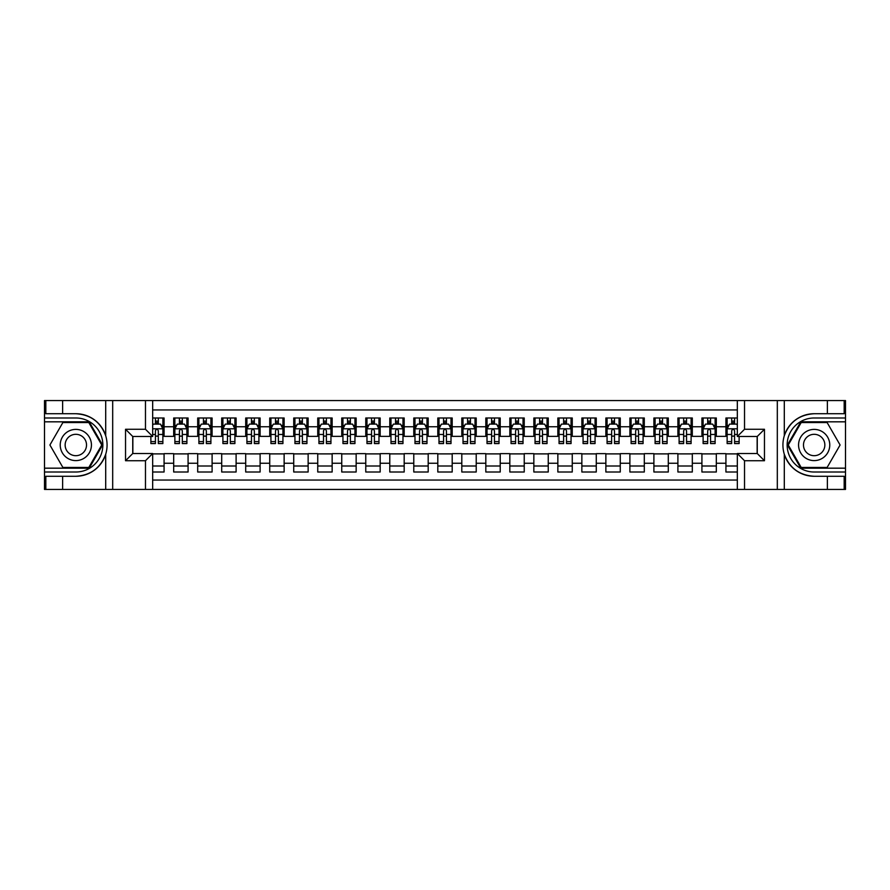 <?xml version="1.0" encoding="UTF-8"?>
<svg xmlns="http://www.w3.org/2000/svg" width="890" height="890" viewBox="0 0 890 890"><rect width="100%" height="100%" fill="white"/><g stroke="black" fill="none" stroke-linecap="round" stroke-linejoin="round"><path stroke-width="1.33" d="M152.668 489.422L737.332 489.422L737.332 453.522L757.256 453.522L757.256 436.478L737.332 436.478L737.332 400.578L152.668 400.578L152.668 436.478L132.744 436.478L132.744 453.522L152.668 453.522L152.668 489.422L62.623 489.422L62.623 476.272L75.839 476.272C90.535 475.382 100.481 468.062 105.699 454.289C107.534 448.104 107.534 441.907 105.699 435.711C100.481 421.938 90.535 414.618 75.839 413.728L62.623 413.728L62.623 400.578L44.5 400.578L44.5 468.173L89.211 468.173L102.584 445L89.211 421.827L44.5 421.827M737.332 417.989L725.928 417.989L725.928 426.755L716.317 426.755L716.317 436.356L725.928 436.356L725.928 426.755M716.317 426.755L716.317 417.989L701.921 417.989L701.921 426.755L692.309 426.755L692.309 436.356L701.921 436.356L701.921 426.755M692.309 426.755L692.309 417.989L677.902 417.989L677.902 426.755L668.301 426.755L668.301 436.356L677.902 436.356L677.902 426.755M668.301 426.755L668.301 417.989L653.894 417.989L653.894 426.755L644.293 426.755L644.293 436.356L653.894 436.356L653.894 426.755M644.293 426.755L644.293 417.989L629.886 417.989L629.886 426.755L620.274 426.755L620.274 436.356L629.886 436.356L629.886 426.755M620.274 426.755L620.274 417.989L605.868 417.989L605.868 426.755L596.267 426.755L596.267 436.356L605.868 436.356L605.868 426.755M596.267 426.755L596.267 417.989L581.86 417.989L581.86 426.755L572.259 426.755L572.259 436.356L581.86 436.356L581.86 426.755M572.259 426.755L572.259 417.989L557.852 417.989L557.852 426.755L548.251 426.755L548.251 436.356L557.852 436.356L557.852 426.755M548.251 426.755L548.251 417.989L533.844 417.989L533.844 426.755L524.232 426.755L524.232 436.356L533.844 436.356L533.844 426.755M524.232 426.755L524.232 417.989L509.825 417.989L509.825 426.755L500.224 426.755L500.224 436.356L509.825 436.356L509.825 426.755M500.224 426.755L500.224 417.989L485.818 417.989L485.818 426.755L476.217 426.755L476.217 436.356L485.818 436.356L485.818 426.755M476.217 426.755L476.217 417.989L461.81 417.989L461.81 426.755L452.198 426.755L452.198 436.356L461.81 436.356L461.81 426.755M452.198 426.755L452.198 417.989L437.802 417.989L437.802 426.755L428.19 426.755L428.19 436.356L437.802 436.356L437.802 426.755M428.19 426.755L428.19 417.989L413.783 417.989L413.783 426.755L404.182 426.755L404.182 436.356L413.783 436.356L413.783 426.755M404.182 426.755L404.182 417.989L389.776 417.989L389.776 426.755L380.175 426.755L380.175 436.356L389.776 436.356L389.776 426.755M380.175 426.755L380.175 417.989L365.768 417.989L365.768 426.755L356.156 426.755L356.156 436.356L365.768 436.356L365.768 426.755M356.156 426.755L356.156 417.989L341.749 417.989L341.749 426.755L332.148 426.755L332.148 436.356L341.749 436.356L341.749 426.755M332.148 426.755L332.148 417.989L317.741 417.989L317.741 426.755L308.14 426.755L308.14 436.356L317.741 436.356L317.741 426.755M308.14 426.755L308.14 417.989L293.733 417.989L293.733 426.755L284.132 426.755L284.132 436.356L293.733 436.356L293.733 426.755M284.132 426.755L284.132 417.989L269.726 417.989L269.726 426.755L260.114 426.755L260.114 436.356L269.726 436.356L269.726 426.755M260.114 426.755L260.114 417.989L245.707 417.989L245.707 426.755L236.106 426.755L236.106 436.356L245.707 436.356L245.707 426.755M236.106 426.755L236.106 417.989L221.699 417.989L221.699 426.755L212.098 426.755L212.098 436.356L221.699 436.356L221.699 426.755M212.098 426.755L212.098 417.989L197.691 417.989L197.691 426.755L188.079 426.755L188.079 436.356L197.691 436.356L197.691 426.755M188.079 426.755L188.079 417.989L173.684 417.989L173.684 436.356L164.071 436.356L164.071 417.989L152.668 417.989M152.668 472.012L164.071 472.012L164.071 453.644L173.684 453.644L173.684 472.012L188.079 472.012L188.079 453.644L197.691 453.644L197.691 463.245L188.079 463.245M197.691 463.245L197.691 472.012L212.098 472.012L212.098 453.644L221.699 453.644L221.699 463.245L212.098 463.245M221.699 463.245L221.699 472.012L236.106 472.012L236.106 453.644L245.707 453.644L245.707 463.245L236.106 463.245M245.707 463.245L245.707 472.012L260.114 472.012L260.114 453.644L269.726 453.644L269.726 463.245L260.114 463.245M269.726 463.245L269.726 472.012L284.132 472.012L284.132 453.644L293.733 453.644L293.733 463.245L284.132 463.245M293.733 463.245L293.733 472.012L308.14 472.012L308.14 453.644L317.741 453.644L317.741 463.245L308.14 463.245M317.741 463.245L317.741 472.012L332.148 472.012L332.148 453.644L341.749 453.644L341.749 463.245L332.148 463.245M341.749 463.245L341.749 472.012L356.156 472.012L356.156 453.644L365.768 453.644L365.768 463.245L356.156 463.245M365.768 463.245L365.768 472.012L380.175 472.012L380.175 453.644L389.776 453.644L389.776 463.245L380.175 463.245M389.776 463.245L389.776 472.012L404.182 472.012L404.182 453.644L413.783 453.644L413.783 463.245L404.182 463.245M413.783 463.245L413.783 472.012L428.19 472.012L428.19 453.644L437.802 453.644L437.802 463.245L428.19 463.245M437.802 463.245L437.802 472.012L452.198 472.012L452.198 453.644L461.81 453.644L461.81 463.245L452.198 463.245M461.81 463.245L461.81 472.012L476.217 472.012L476.217 453.644L485.818 453.644L485.818 463.245L476.217 463.245M485.818 463.245L485.818 472.012L500.224 472.012L500.224 453.644L509.825 453.644L509.825 463.245L500.224 463.245M509.825 463.245L509.825 472.012L524.232 472.012L524.232 453.644L533.844 453.644L533.844 463.245L524.232 463.245M533.844 463.245L533.844 472.012L548.251 472.012L548.251 453.644L557.852 453.644L557.852 463.245L548.251 463.245M557.852 463.245L557.852 472.012L572.259 472.012L572.259 453.644L581.86 453.644L581.86 463.245L572.259 463.245M581.86 463.245L581.86 472.012L596.267 472.012L596.267 453.644L605.868 453.644L605.868 463.245L596.267 463.245M605.868 463.245L605.868 472.012L620.274 472.012L620.274 453.644L629.886 453.644L629.886 463.245L620.274 463.245M629.886 463.245L629.886 472.012L644.293 472.012L644.293 453.644L653.894 453.644L653.894 463.245L644.293 463.245M653.894 463.245L653.894 472.012L668.301 472.012L668.301 453.644L677.902 453.644L677.902 463.245L668.301 463.245M677.902 463.245L677.902 472.012L692.309 472.012L692.309 453.644L701.921 453.644L701.921 463.245L692.309 463.245M701.921 463.245L701.921 472.012L716.317 472.012L716.317 453.644L725.928 453.644L725.928 463.245L716.317 463.245M737.332 409.945L152.668 409.945M152.668 480.055L737.332 480.055M725.928 463.245L725.928 472.012L737.332 472.012M132.855 436.478L132.855 453.522M757.145 453.522L757.145 436.478M155.427 423.996L158.309 423.996M162.87 423.996L164.071 423.996M155.427 436.111L158.309 436.111M162.87 436.111L164.071 436.111M152.668 453.889L164.071 453.889M152.668 466.004L164.071 466.004M173.684 436.111L174.874 436.111M179.435 436.111L182.316 436.111M186.889 436.111L188.079 436.111M173.684 423.996L174.874 423.996M179.435 423.996L182.316 423.996M186.889 423.996L188.079 423.996M173.684 453.889L188.079 453.889M173.684 466.004L188.079 466.004M197.691 453.889L212.098 453.889M197.691 466.004L212.098 466.004M197.691 423.996L198.893 423.996M203.454 423.996L206.335 423.996M210.897 423.996L212.098 423.996M197.691 436.111L198.893 436.111M203.454 436.111L206.335 436.111M210.897 436.111L212.098 436.111M221.699 453.889L236.106 453.889M221.699 466.004L236.106 466.004M221.699 423.996L222.901 423.996M227.462 423.996L230.343 423.996M234.904 423.996L236.106 423.996M221.699 436.111L222.901 436.111M227.462 436.111L230.343 436.111M234.904 436.111L236.106 436.111M245.707 453.889L260.114 453.889M245.707 466.004L260.114 466.004M245.707 423.996L246.908 423.996M251.47 423.996L254.351 423.996M258.912 423.996L260.114 423.996M245.707 436.111L246.908 436.111M251.47 436.111L254.351 436.111M258.912 436.111L260.114 436.111M269.726 453.889L284.132 453.889M269.726 466.004L284.132 466.004M269.726 423.996L270.927 423.996M275.488 423.996L278.37 423.996M282.931 423.996L284.132 423.996M269.726 436.111L270.927 436.111M275.488 436.111L278.37 436.111M282.931 436.111L284.132 436.111M293.733 453.889L308.14 453.889M293.733 466.004L308.14 466.004M293.733 423.996L294.935 423.996M299.496 423.996L302.377 423.996M306.939 423.996L308.14 423.996M293.733 436.111L294.935 436.111M299.496 436.111L302.377 436.111M306.939 436.111L308.14 436.111M317.741 453.889L332.148 453.889M317.741 466.004L332.148 466.004M317.741 423.996L318.943 423.996M323.504 423.996L326.385 423.996M330.947 423.996L332.148 423.996M317.741 436.111L318.943 436.111M323.504 436.111L326.385 436.111M330.947 436.111L332.148 436.111M341.749 453.889L356.156 453.889M341.749 466.004L356.156 466.004M341.749 423.996L342.95 423.996M347.512 423.996L350.393 423.996M354.954 423.996L356.156 423.996M341.749 436.111L342.95 436.111M347.512 436.111L350.393 436.111M354.954 436.111L356.156 436.111M365.768 453.889L380.175 453.889M365.768 466.004L380.175 466.004M365.768 423.996L366.969 423.996M371.531 423.996L374.412 423.996M378.973 423.996L380.175 423.996M365.768 436.111L366.969 436.111M371.531 436.111L374.412 436.111M378.973 436.111L380.175 436.111M389.776 453.889L404.182 453.889M389.776 466.004L404.182 466.004M389.776 423.996L390.977 423.996M395.538 423.996L398.42 423.996M402.981 423.996L404.182 423.996M389.776 436.111L390.977 436.111M395.538 436.111L398.42 436.111M402.981 436.111L404.182 436.111M413.783 453.889L428.19 453.889M413.783 466.004L428.19 466.004M413.783 423.996L414.985 423.996M419.546 423.996L422.427 423.996M426.989 423.996L428.19 423.996M413.783 436.111L414.985 436.111M419.546 436.111L422.427 436.111M426.989 436.111L428.19 436.111M437.802 453.889L452.198 453.889M437.802 466.004L452.198 466.004M437.802 423.996L438.993 423.996M443.565 423.996L446.435 423.996M451.007 423.996L452.198 423.996M437.802 436.111L438.993 436.111M443.565 436.111L446.435 436.111M451.007 436.111L452.198 436.111M461.81 453.889L476.217 453.889M461.81 466.004L476.217 466.004M461.81 423.996L463.011 423.996M467.573 423.996L470.454 423.996M475.015 423.996L476.217 423.996M461.81 436.111L463.011 436.111M467.573 436.111L470.454 436.111M475.015 436.111L476.217 436.111M485.818 453.889L500.224 453.889M485.818 466.004L500.224 466.004M485.818 423.996L487.019 423.996M491.58 423.996L494.462 423.996M499.023 423.996L500.224 423.996M485.818 436.111L487.019 436.111M491.58 436.111L494.462 436.111M499.023 436.111L500.224 436.111M509.825 453.889L524.232 453.889M509.825 466.004L524.232 466.004M509.825 423.996L511.027 423.996M515.588 423.996L518.47 423.996M523.031 423.996L524.232 423.996M509.825 436.111L511.027 436.111M515.588 436.111L518.47 436.111M523.031 436.111L524.232 436.111M533.844 453.889L548.251 453.889M533.844 466.004L548.251 466.004M533.844 423.996L535.046 423.996M539.607 423.996L542.488 423.996M547.05 423.996L548.251 423.996M533.844 436.111L535.046 436.111M539.607 436.111L542.488 436.111M547.05 436.111L548.251 436.111M557.852 453.889L572.259 453.889M557.852 466.004L572.259 466.004M557.852 423.996L559.053 423.996M563.615 423.996L566.496 423.996M571.057 423.996L572.259 423.996M557.852 436.111L559.053 436.111M563.615 436.111L566.496 436.111M571.057 436.111L572.259 436.111M581.86 453.889L596.267 453.889M581.86 466.004L596.267 466.004M581.86 423.996L583.061 423.996M587.623 423.996L590.504 423.996M595.065 423.996L596.267 423.996M581.86 436.111L583.061 436.111M587.623 436.111L590.504 436.111M595.065 436.111L596.267 436.111M605.868 453.889L620.274 453.889M605.868 466.004L620.274 466.004M605.868 423.996L607.069 423.996M611.63 423.996L614.512 423.996M619.073 423.996L620.274 423.996M605.868 436.111L607.069 436.111M611.63 436.111L614.512 436.111M619.073 436.111L620.274 436.111M629.886 453.889L644.293 453.889M629.886 466.004L644.293 466.004M629.886 423.996L631.088 423.996M635.649 423.996L638.531 423.996M643.092 423.996L644.293 423.996M629.886 436.111L631.088 436.111M635.649 436.111L638.531 436.111M643.092 436.111L644.293 436.111M653.894 453.889L668.301 453.889M653.894 466.004L668.301 466.004M653.894 423.996L655.096 423.996M659.657 423.996L662.538 423.996M667.1 423.996L668.301 423.996M653.894 436.111L655.096 436.111M659.657 436.111L662.538 436.111M667.1 436.111L668.301 436.111M677.902 453.889L692.309 453.889M677.902 466.004L692.309 466.004M677.902 423.996L679.103 423.996M683.665 423.996L686.546 423.996M691.107 423.996L692.309 423.996M677.902 436.111L679.103 436.111M683.665 436.111L686.546 436.111M691.107 436.111L692.309 436.111M701.921 453.889L716.317 453.889M701.921 466.004L716.317 466.004M701.921 423.996L703.111 423.996M707.683 423.996L710.565 423.996M715.126 423.996L716.317 423.996M701.921 436.111L703.111 436.111M707.683 436.111L710.565 436.111M715.126 436.111L716.317 436.111M725.928 453.889L737.332 453.889M725.928 466.004L737.332 466.004M725.928 423.996L727.13 423.996M731.691 423.996L734.573 423.996M725.928 436.111L727.13 436.111M731.691 436.111L734.573 436.111M158.309 421.115L155.427 421.115M150.866 441.607L150.866 443.565L155.427 443.565L155.427 441.607L150.866 441.607L150.866 436.478M161.135 425.431L162.87 425.431L162.87 443.565L158.309 443.565L158.309 430.716C157.352 428.869 156.395 428.869 155.427 430.716L155.427 441.607M162.87 425.431L162.87 417.989M162.87 428.913L160.467 424.107L153.269 424.107L152.668 425.309M155.427 424.107L155.427 417.989M158.309 417.989L158.309 424.107M83.638 431.483A15.608 15.608 0 0 0 62.322 437.201A15.608 15.608 0 0 0 68.029 458.517A15.608 15.608 0 0 0 89.345 452.799A15.608 15.608 0 0 0 83.638 431.483M81.179 435.744A10.68 10.68 0 0 0 66.583 439.66A10.68 10.68 0 0 0 70.488 454.256A10.68 10.68 0 0 0 85.084 450.34A10.68 10.68 0 0 0 81.179 435.744M88.8 467.45L62.867 467.45L49.907 445L62.867 422.55L88.8 422.55L101.76 445L88.8 467.45M821.971 431.483A15.608 15.608 0 0 0 800.655 437.201A15.608 15.608 0 0 0 806.362 458.517A15.608 15.608 0 0 0 827.678 452.799A15.608 15.608 0 0 0 821.971 431.483M819.512 435.744A10.68 10.68 0 0 0 804.916 439.66A10.68 10.68 0 0 0 808.821 454.256A10.68 10.68 0 0 0 823.417 450.34A10.68 10.68 0 0 0 819.512 435.744M827.133 467.45L801.2 467.45L788.24 445L801.2 422.55L827.133 422.55L840.093 445L827.133 467.45M145.47 489.422L145.47 460.731L125.535 460.731L125.535 429.269L145.47 429.269L145.47 400.578L112.685 400.578L112.685 489.422M75.839 413.728A31.272 31.272 0 0 1 105.699 435.711L105.699 400.578L62.623 400.578M62.623 489.422L44.5 489.422L44.5 468.173M44.5 472.012L75.839 472.012A27.012 27.012 0 0 0 102.851 445A27.012 27.012 0 0 0 75.839 417.989L44.5 417.989M75.839 476.272A31.272 31.272 0 0 0 105.699 454.289L105.699 489.422M105.699 400.578L112.685 400.578M145.47 400.578L152.668 400.578M62.623 476.272L45.824 476.272L45.824 489.422M62.623 413.728L45.824 413.728L45.824 400.578M145.47 460.731L152.668 453.522M125.535 460.731L132.744 453.522M125.535 429.269L132.744 436.478M145.47 429.269L152.668 436.478M737.332 400.578L827.377 400.578L827.377 413.728L814.161 413.728C799.465 414.618 789.519 421.938 784.301 435.711C782.466 441.896 782.466 448.093 784.301 454.289C789.519 468.062 799.465 475.382 814.161 476.272L827.377 476.272L827.377 489.422L845.5 489.422L845.5 421.827L800.789 421.827L787.416 445L800.789 468.173L845.5 468.173M744.529 400.578L744.529 429.269L764.466 429.269L764.466 460.731L744.529 460.731L744.529 489.422L777.315 489.422L777.315 400.578M814.161 476.272A31.272 31.272 0 0 1 784.301 454.289L784.301 489.422L827.377 489.422M827.377 400.578L845.5 400.578L845.5 421.827M845.5 417.989L814.161 417.989A27.012 27.012 0 0 0 787.149 445A27.012 27.012 0 0 0 814.161 472.012L845.5 472.012M814.161 413.728A31.272 31.272 0 0 0 784.301 435.711L784.301 400.578M784.301 489.422L777.315 489.422M744.529 489.422L737.332 489.422M827.377 413.728L844.176 413.728L844.176 400.578M827.377 476.272L844.176 476.272L844.176 489.422M744.529 429.269L737.332 436.478M764.466 429.269L757.256 436.478M764.466 460.731L757.256 453.522M744.529 460.731L737.332 453.522M182.316 421.115L179.435 421.115M186.889 441.607L182.316 441.607L182.316 443.565L186.889 443.565L186.889 428.913L184.486 424.107L177.277 424.107L174.874 428.913L174.874 443.565L179.435 443.565L179.435 441.607L174.874 441.607M174.874 428.913L174.874 417.989M186.889 428.913L186.889 417.989M179.435 424.107L179.435 417.989M182.316 417.989L182.316 424.107M182.316 441.607L182.316 430.716C181.36 428.869 180.403 428.869 179.435 430.716L179.435 441.607M206.335 421.115L203.454 421.115M210.897 441.607L206.335 441.607L206.335 443.565L210.897 443.565L210.897 428.913L208.494 424.107L201.296 424.107L198.893 428.913L198.893 443.565L203.454 443.565L203.454 441.607L198.893 441.607M198.893 428.913L198.893 417.989M210.897 428.913L210.897 417.989M203.454 424.107L203.454 417.989M206.335 417.989L206.335 424.107M206.335 441.607L206.335 430.716C205.379 428.869 204.411 428.869 203.454 430.716L203.454 441.607M230.343 421.115L227.462 421.115M234.904 441.607L230.343 441.607L230.343 443.565L234.904 443.565L234.904 428.913L232.501 424.107L225.304 424.107L222.901 428.913L222.901 443.565L227.462 443.565L227.462 441.607L222.901 441.607M222.901 428.913L222.901 417.989M234.904 428.913L234.904 417.989M227.462 424.107L227.462 417.989M230.343 417.989L230.343 424.107M230.343 441.607L230.343 430.716C229.386 428.869 228.418 428.869 227.462 430.716L227.462 441.607M254.351 421.115L251.47 421.115M258.912 441.607L254.351 441.607L254.351 443.565L258.912 443.565L258.912 428.913L256.52 424.107L249.311 424.107L246.908 428.913L246.908 443.565L251.47 443.565L251.47 441.607L246.908 441.607M246.908 428.913L246.908 417.989M258.912 428.913L258.912 417.989M251.47 424.107L251.47 417.989M254.351 417.989L254.351 424.107M254.351 441.607L254.351 430.716C253.394 428.869 252.437 428.869 251.47 430.716L251.47 441.607M278.37 421.115L275.488 421.115M282.931 441.607L278.37 441.607L278.37 443.565L282.931 443.565L282.931 428.913L280.528 424.107L273.319 424.107L270.927 428.913L270.927 443.565L275.488 443.565L275.488 441.607L270.927 441.607M270.927 428.913L270.927 417.989M282.931 428.913L282.931 417.989M275.488 424.107L275.488 417.989M278.37 417.989L278.37 424.107M278.37 441.607L278.37 430.716C277.402 428.869 276.445 428.869 275.488 430.716L275.488 441.607M302.377 421.115L299.496 421.115M306.939 441.607L302.377 441.607L302.377 443.565L306.939 443.565L306.939 428.913L304.536 424.107L297.338 424.107L294.935 428.913L294.935 443.565L299.496 443.565L299.496 441.607L294.935 441.607M294.935 428.913L294.935 417.989M306.939 428.913L306.939 417.989M299.496 424.107L299.496 417.989M302.377 417.989L302.377 424.107M302.377 441.607L302.377 430.716C301.421 428.869 300.453 428.869 299.496 430.716L299.496 441.607M326.385 421.115L323.504 421.115M330.947 441.607L326.385 441.607L326.385 443.565L330.947 443.565L330.947 428.913L328.543 424.107L321.346 424.107L318.943 428.913L318.943 443.565L323.504 443.565L323.504 441.607L318.943 441.607M318.943 428.913L318.943 417.989M330.947 428.913L330.947 417.989M323.504 424.107L323.504 417.989M326.385 417.989L326.385 424.107M326.385 441.607L326.385 430.716C325.428 428.869 324.472 428.869 323.504 430.716L323.504 441.607M350.393 421.115L347.512 421.115M354.954 441.607L350.393 441.607L350.393 443.565L354.954 443.565L354.954 428.913L352.562 424.107L345.353 424.107L342.95 428.913L342.95 443.565L347.512 443.565L347.512 441.607L342.95 441.607M342.95 428.913L342.95 417.989M354.954 428.913L354.954 417.989M347.512 424.107L347.512 417.989M350.393 417.989L350.393 424.107M350.393 441.607L350.393 430.716C349.436 428.869 348.48 428.869 347.512 430.716L347.512 441.607M374.412 421.115L371.531 421.115M378.973 441.607L374.412 441.607L374.412 443.565L378.973 443.565L378.973 428.913L376.57 424.107L369.361 424.107L366.969 428.913L366.969 443.565L371.531 443.565L371.531 441.607L366.969 441.607M366.969 428.913L366.969 417.989M378.973 428.913L378.973 417.989M371.531 424.107L371.531 417.989M374.412 417.989L374.412 424.107M374.412 441.607L374.412 430.716C373.444 428.869 372.487 428.869 371.531 430.716L371.531 441.607M398.42 421.115L395.538 421.115M402.981 441.607L398.42 441.607L398.42 443.565L402.981 443.565L402.981 428.913L400.578 424.107L393.38 424.107L390.977 428.913L390.977 443.565L395.538 443.565L395.538 441.607L390.977 441.607M390.977 428.913L390.977 417.989M402.981 428.913L402.981 417.989M395.538 424.107L395.538 417.989M398.42 417.989L398.42 424.107M398.42 441.607L398.42 430.716C397.463 428.869 396.495 428.869 395.538 430.716L395.538 441.607M422.427 421.115L419.546 421.115M426.989 441.607L422.427 441.607L422.427 443.565L426.989 443.565L426.989 428.913L424.586 424.107L417.388 424.107L414.985 428.913L414.985 443.565L419.546 443.565L419.546 441.607L414.985 441.607M414.985 428.913L414.985 417.989M426.989 428.913L426.989 417.989M419.546 424.107L419.546 417.989M422.427 417.989L422.427 424.107M422.427 441.607L422.427 430.716C421.471 428.869 420.514 428.869 419.546 430.716L419.546 441.607M446.435 421.115L443.565 421.115M451.007 441.607L446.435 441.607L446.435 443.565L451.007 443.565L451.007 428.913L448.605 424.107L441.396 424.107L438.993 428.913L438.993 443.565L443.565 443.565L443.565 441.607L438.993 441.607M438.993 428.913L438.993 417.989M451.007 428.913L451.007 417.989M443.565 424.107L443.565 417.989M446.435 417.989L446.435 424.107M446.435 441.607L446.435 430.716C445.478 428.869 444.522 428.869 443.565 430.716L443.565 441.607M470.454 421.115L467.573 421.115M475.015 441.607L470.454 441.607L470.454 443.565L475.015 443.565L475.015 428.913L472.612 424.107L465.414 424.107L463.011 428.913L463.011 443.565L467.573 443.565L467.573 441.607L463.011 441.607M463.011 428.913L463.011 417.989M475.015 428.913L475.015 417.989M467.573 424.107L467.573 417.989M470.454 417.989L470.454 424.107M470.454 441.607L470.454 430.716C469.497 428.869 468.529 428.869 467.573 430.716L467.573 441.607M494.462 421.115L491.58 421.115M499.023 441.607L494.462 441.607L494.462 443.565L499.023 443.565L499.023 428.913L496.62 424.107L489.422 424.107L487.019 428.913L487.019 443.565L491.58 443.565L491.58 441.607L487.019 441.607M487.019 428.913L487.019 417.989M499.023 428.913L499.023 417.989M491.58 424.107L491.58 417.989M494.462 417.989L494.462 424.107M494.462 441.607L494.462 430.716C493.505 428.869 492.537 428.869 491.58 430.716L491.58 441.607M518.47 421.115L515.588 421.115M523.031 441.607L518.47 441.607L518.47 443.565L523.031 443.565L523.031 428.913L520.639 424.107L513.43 424.107L511.027 428.913L511.027 443.565L515.588 443.565L515.588 441.607L511.027 441.607M511.027 428.913L511.027 417.989M523.031 428.913L523.031 417.989M515.588 424.107L515.588 417.989M518.47 417.989L518.47 424.107M518.47 441.607L518.47 430.716C517.513 428.869 516.556 428.869 515.588 430.716L515.588 441.607M542.488 421.115L539.607 421.115M547.05 441.607L542.488 441.607L542.488 443.565L547.05 443.565L547.05 428.913L544.647 424.107L537.438 424.107L535.046 428.913L535.046 443.565L539.607 443.565L539.607 441.607L535.046 441.607M535.046 428.913L535.046 417.989M547.05 428.913L547.05 417.989M539.607 424.107L539.607 417.989M542.488 417.989L542.488 424.107M542.488 441.607L542.488 430.716C541.52 428.869 540.564 428.869 539.607 430.716L539.607 441.607M566.496 421.115L563.615 421.115M571.057 441.607L566.496 441.607L566.496 443.565L571.057 443.565L571.057 428.913L568.654 424.107L561.457 424.107L559.053 428.913L559.053 443.565L563.615 443.565L563.615 441.607L559.053 441.607M559.053 428.913L559.053 417.989M571.057 428.913L571.057 417.989M563.615 424.107L563.615 417.989M566.496 417.989L566.496 424.107M566.496 441.607L566.496 430.716C565.539 428.869 564.572 428.869 563.615 430.716L563.615 441.607M590.504 421.115L587.623 421.115M595.065 441.607L590.504 441.607L590.504 443.565L595.065 443.565L595.065 428.913L592.662 424.107L585.464 424.107L583.061 428.913L583.061 443.565L587.623 443.565L587.623 441.607L583.061 441.607M583.061 428.913L583.061 417.989M595.065 428.913L595.065 417.989M587.623 424.107L587.623 417.989M590.504 417.989L590.504 424.107M590.504 441.607L590.504 430.716C589.547 428.869 588.59 428.869 587.623 430.716L587.623 441.607M614.512 421.115L611.63 421.115M619.073 441.607L614.512 441.607L614.512 443.565L619.073 443.565L619.073 428.913L616.681 424.107L609.472 424.107L607.069 428.913L607.069 443.565L611.63 443.565L611.63 441.607L607.069 441.607M607.069 428.913L607.069 417.989M619.073 428.913L619.073 417.989M611.63 424.107L611.63 417.989M614.512 417.989L614.512 424.107M614.512 441.607L614.512 430.716C613.555 428.869 612.598 428.869 611.63 430.716L611.63 441.607M638.531 421.115L635.649 421.115M643.092 441.607L638.531 441.607L638.531 443.565L643.092 443.565L643.092 428.913L640.689 424.107L633.48 424.107L631.088 428.913L631.088 443.565L635.649 443.565L635.649 441.607L631.088 441.607M631.088 428.913L631.088 417.989M643.092 428.913L643.092 417.989M635.649 424.107L635.649 417.989M638.531 417.989L638.531 424.107M638.531 441.607L638.531 430.716C637.563 428.869 636.606 428.869 635.649 430.716L635.649 441.607M662.538 421.115L659.657 421.115M667.1 441.607L662.538 441.607L662.538 443.565L667.1 443.565L667.1 428.913L664.697 424.107L657.499 424.107L655.096 428.913L655.096 443.565L659.657 443.565L659.657 441.607L655.096 441.607M655.096 428.913L655.096 417.989M667.1 428.913L667.1 417.989M659.657 424.107L659.657 417.989M662.538 417.989L662.538 424.107M662.538 441.607L662.538 430.716C661.582 428.869 660.614 428.869 659.657 430.716L659.657 441.607M686.546 421.115L683.665 421.115M691.107 441.607L686.546 441.607L686.546 443.565L691.107 443.565L691.107 428.913L688.704 424.107L681.506 424.107L679.103 428.913L679.103 443.565L683.665 443.565L683.665 441.607L679.103 441.607M679.103 428.913L679.103 417.989M691.107 428.913L691.107 417.989M683.665 424.107L683.665 417.989M686.546 417.989L686.546 424.107M686.546 441.607L686.546 430.716C685.589 428.869 684.633 428.869 683.665 430.716L683.665 441.607M710.565 421.115L707.683 421.115M715.126 441.607L710.565 441.607L710.565 443.565L715.126 443.565L715.126 428.913L712.723 424.107L705.514 424.107L703.111 428.913L703.111 443.565L707.683 443.565L707.683 441.607L703.111 441.607M703.111 428.913L703.111 417.989M715.126 428.913L715.126 417.989M707.683 424.107L707.683 417.989M710.565 417.989L710.565 424.107M710.565 441.607L710.565 430.716C709.597 428.869 708.64 428.869 707.683 430.716L707.683 441.607M734.573 421.115L731.691 421.115M737.332 425.309L736.731 424.107L729.533 424.107L727.13 428.913L727.13 443.565L731.691 443.565L731.691 441.607L727.13 441.607M727.13 428.913L727.13 417.989M739.134 436.478L739.134 443.565L734.573 443.565L734.573 430.716C733.616 428.869 732.648 428.869 731.691 430.716L731.691 441.607M731.691 424.107L731.691 417.989M734.573 417.989L734.573 424.107M173.684 463.245L164.071 463.245M173.684 426.755L164.071 426.755M162.814 428.791L152.668 428.791M162.87 441.607L158.309 441.607M155.427 434.476L152.668 434.476M162.87 434.476L158.309 434.476M158.309 422.639L155.427 422.639M186.822 428.791L174.941 428.791M174.874 425.431L176.62 425.431M185.142 425.431L186.889 425.431M179.435 434.476L174.874 434.476M186.889 434.476L182.316 434.476M182.316 422.639L179.435 422.639M210.83 428.791L198.948 428.791M198.893 425.431L200.628 425.431M209.15 425.431L210.897 425.431M203.454 434.476L198.893 434.476M210.897 434.476L206.335 434.476M206.335 422.639L203.454 422.639M234.849 428.791L222.956 428.791M222.901 425.431L224.636 425.431M233.169 425.431L234.904 425.431M227.462 434.476L222.901 434.476M234.904 434.476L230.343 434.476M230.343 422.639L227.462 422.639M258.857 428.791L246.975 428.791M246.908 425.431L248.655 425.431M257.177 425.431L258.912 425.431M251.47 434.476L246.908 434.476M258.912 434.476L254.351 434.476M254.351 422.639L251.47 422.639M282.864 428.791L270.983 428.791M270.927 425.431L272.663 425.431M281.184 425.431L282.931 425.431M275.488 434.476L270.927 434.476M282.931 434.476L278.37 434.476M278.37 422.639L275.488 422.639M306.883 428.791L294.991 428.791M294.935 425.431L296.67 425.431M305.192 425.431L306.939 425.431M299.496 434.476L294.935 434.476M306.939 434.476L302.377 434.476M302.377 422.639L299.496 422.639M330.891 428.791L318.998 428.791M318.943 425.431L320.689 425.431M329.211 425.431L330.947 425.431M323.504 434.476L318.943 434.476M330.947 434.476L326.385 434.476M326.385 422.639L323.504 422.639M354.899 428.791L343.017 428.791M342.95 425.431L344.697 425.431M353.219 425.431L354.954 425.431M347.512 434.476L342.95 434.476M354.954 434.476L350.393 434.476M350.393 422.639L347.512 422.639M378.906 428.791L367.025 428.791M366.969 425.431L368.705 425.431M377.226 425.431L378.973 425.431M371.531 434.476L366.969 434.476M378.973 434.476L374.412 434.476M374.412 422.639L371.531 422.639M402.925 428.791L391.033 428.791M390.977 425.431L392.713 425.431M401.245 425.431L402.981 425.431M395.538 434.476L390.977 434.476M402.981 434.476L398.42 434.476M398.42 422.639L395.538 422.639M426.933 428.791L415.051 428.791M414.985 425.431L416.731 425.431M425.253 425.431L426.989 425.431M419.546 434.476L414.985 434.476M426.989 434.476L422.427 434.476M422.427 422.639L419.546 422.639M450.941 428.791L439.059 428.791M438.993 425.431L440.739 425.431M449.261 425.431L451.007 425.431M443.565 434.476L438.993 434.476M451.007 434.476L446.435 434.476M446.435 422.639L443.565 422.639M474.949 428.791L463.067 428.791M463.011 425.431L464.747 425.431M473.269 425.431L475.015 425.431M467.573 434.476L463.011 434.476M475.015 434.476L470.454 434.476M470.454 422.639L467.573 422.639M498.967 428.791L487.075 428.791M487.019 425.431L488.755 425.431M497.288 425.431L499.023 425.431M491.58 434.476L487.019 434.476M499.023 434.476L494.462 434.476M494.462 422.639L491.58 422.639M522.975 428.791L511.094 428.791M511.027 425.431L512.774 425.431M521.295 425.431L523.031 425.431M515.588 434.476L511.027 434.476M523.031 434.476L518.47 434.476M518.47 422.639L515.588 422.639M546.983 428.791L535.101 428.791M535.046 425.431L536.781 425.431M545.303 425.431L547.05 425.431M539.607 434.476L535.046 434.476M547.05 434.476L542.488 434.476M542.488 422.639L539.607 422.639M571.002 428.791L559.109 428.791M559.053 425.431L560.789 425.431M569.311 425.431L571.057 425.431M563.615 434.476L559.053 434.476M571.057 434.476L566.496 434.476M566.496 422.639L563.615 422.639M595.01 428.791L583.117 428.791M583.061 425.431L584.808 425.431M593.33 425.431L595.065 425.431M587.623 434.476L583.061 434.476M595.065 434.476L590.504 434.476M590.504 422.639L587.623 422.639M619.017 428.791L607.136 428.791M607.069 425.431L608.816 425.431M617.337 425.431L619.073 425.431M611.63 434.476L607.069 434.476M619.073 434.476L614.512 434.476M614.512 422.639L611.63 422.639M643.025 428.791L631.144 428.791M631.088 425.431L632.823 425.431M641.345 425.431L643.092 425.431M635.649 434.476L631.088 434.476M643.092 434.476L638.531 434.476M638.531 422.639L635.649 422.639M667.044 428.791L655.151 428.791M655.096 425.431L656.831 425.431M665.364 425.431L667.1 425.431M659.657 434.476L655.096 434.476M667.1 434.476L662.538 434.476M662.538 422.639L659.657 422.639M691.052 428.791L679.17 428.791M679.103 425.431L680.85 425.431M689.372 425.431L691.107 425.431M683.665 434.476L679.103 434.476M691.107 434.476L686.546 434.476M686.546 422.639L683.665 422.639M715.059 428.791L703.178 428.791M703.111 425.431L704.858 425.431M713.38 425.431L715.126 425.431M707.683 434.476L703.111 434.476M715.126 434.476L710.565 434.476M710.565 422.639L707.683 422.639M737.332 428.791L727.186 428.791M727.13 425.431L728.865 425.431M739.134 441.607L734.573 441.607M731.691 434.476L727.13 434.476M737.332 434.476L734.573 434.476M734.573 422.639L731.691 422.639"/></g></svg>
